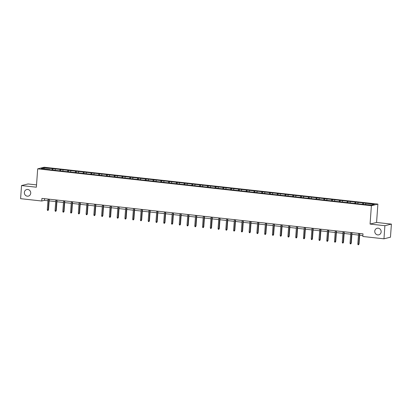 <?xml version="1.0" encoding="UTF-8"?>
<svg xmlns="http://www.w3.org/2000/svg" width="412" height="412" viewBox="0 0 412 412"><rect width="100%" height="100%" fill="white"/><g stroke="black" fill="none" stroke-linecap="round" stroke-linejoin="round"><path stroke-width="0.62" d="M30.725 193.187A3.384 3.183 76.1 0 1 28.356 196.117A3.384 3.183 76.1 0 1 24.354 192.481A3.384 3.183 76.1 0 1 26.723 189.546A3.384 3.183 76.1 0 1 30.725 193.187M381.146 231.899A3.384 3.183 76.1 0 1 378.777 234.835A3.384 3.183 76.1 0 1 374.776 231.194A3.384 3.183 76.1 0 1 377.15 228.258A3.384 3.183 76.1 0 1 381.146 231.899M36.534 184.89L28.037 183.953L21.537 185.565L20.6 198.672L41.751 201.01L44.383 200.356L47.941 200.747M377.886 204.105L44.182 167.236L37.683 168.848L371.387 205.717L377.886 204.105L376.573 222.459L370.074 224.066L384.901 225.704L391.4 224.097L376.573 222.459M391.4 224.097L390.463 237.204L383.963 238.816L384.901 225.704M49.77 169.729L362.56 204.285L371.66 205.058L374.328 204.398L363.528 202.972L363.441 204.151M49.703 169.492L41.241 168.554L43.909 167.895L53.009 168.668L52.927 169.847M363.528 202.972L53.009 168.668M383.963 238.816L362.812 236.478L363.003 233.856L41.936 198.388L41.751 201.01M55.357 169.157L55.012 170.079M60.131 169.687L59.704 170.826M63.118 170.017L62.773 170.934M67.898 170.542L67.47 171.68M70.879 170.872L70.534 171.794M75.659 171.402L75.231 172.54M78.646 171.732L78.301 172.649M83.42 172.257L82.992 173.395M86.407 172.587L86.062 173.509M91.186 173.117L90.758 174.255M94.168 173.447L93.823 174.364M98.947 173.972L98.52 175.115M101.934 174.302L101.589 175.224M106.708 174.832L106.281 175.97M109.695 175.162L109.35 176.078M114.474 175.687L114.047 176.83M117.456 176.017L117.116 176.939M122.235 176.547L121.808 177.685M125.222 176.877L124.877 177.793M129.996 177.402L129.569 178.545M132.983 177.732L132.638 178.653M137.763 178.262L137.335 179.4M140.75 178.592L140.404 179.508M145.524 179.117L145.096 180.26M148.511 179.452L148.166 180.368M153.285 179.977L152.857 181.115M156.272 180.307L155.927 181.223M161.051 180.837L160.623 181.975M164.038 181.167L163.693 182.083M168.812 181.692L168.384 182.83M171.799 182.022L171.454 182.938M176.578 182.552L176.151 183.69M179.56 182.882L179.215 183.798M184.339 183.407L183.912 184.545M187.326 183.737L186.981 184.658M192.1 184.267L191.673 185.405M195.087 184.597L194.742 185.513M199.866 185.122L199.439 186.26M202.848 185.452L202.503 186.373M207.627 185.982L207.2 187.12M210.614 186.312L210.269 187.228M215.388 186.837L214.961 187.975M218.375 187.166L218.03 188.088M223.155 187.697L222.727 188.835M226.137 188.027L225.791 188.943M230.916 188.552L230.488 189.695M233.903 188.881L233.558 189.803M238.677 189.412L238.249 190.55M241.664 189.741L241.319 190.658M246.443 190.267L246.016 191.41M249.425 190.596L249.085 191.518M254.204 191.127L253.777 192.265M257.191 191.456L256.846 192.373M261.965 191.982L261.538 193.125M264.952 192.311L264.607 193.233M269.731 192.842L269.304 193.98M272.718 193.171L272.373 194.088M277.492 193.697L277.065 194.84M280.479 194.031L280.134 194.948M285.258 194.557L284.826 195.695M288.24 194.886L287.895 195.803M293.02 195.417L292.592 196.555M296.007 195.746L295.662 196.663M300.781 196.272L300.353 197.41M303.768 196.601L303.423 197.518M308.547 197.132L308.119 198.27M311.529 197.461L311.184 198.378M316.308 197.987L315.88 199.125M319.295 198.316L318.95 199.238M324.069 198.847L323.641 199.985M327.056 199.176L326.711 200.093M331.835 199.702L331.408 200.84M334.817 200.031L334.472 200.953M339.596 200.562L339.169 201.7M342.583 200.891L342.238 201.808M347.357 201.417L346.93 202.555M350.344 201.746L349.999 202.668M355.123 202.277L354.696 203.415M358.105 202.606L357.76 203.523M362.884 203.131L362.457 204.27M365.871 203.461L365.526 204.383M21.537 185.565L36.369 187.203L37.683 168.848M370.074 224.066L371.387 205.717M49.146 200.881L55.708 201.607M56.913 201.741L63.469 202.462M64.674 202.596L71.235 203.322M72.435 203.456L78.996 204.182M80.201 204.311L86.757 205.037M87.962 205.171L94.523 205.897M95.723 206.026L102.284 206.752M103.489 206.886L110.045 207.612M111.25 207.741L117.811 208.467M119.011 208.601L125.572 209.327M126.778 209.461L133.333 210.182M134.539 210.316L141.1 211.042M142.3 211.176L148.861 211.897M150.066 212.031L156.622 212.757M157.827 212.891L164.388 213.612M165.593 213.746L172.149 214.472M173.354 214.606L179.91 215.327M181.115 215.461L187.676 216.187M188.881 216.321L195.437 217.042M196.642 217.175L203.204 217.902M204.403 218.036L210.965 218.762M212.17 218.89L218.726 219.617M219.931 219.75L226.492 220.477M227.692 220.605L234.253 221.332M235.458 221.465L242.014 222.192M243.219 222.32L249.78 223.047M250.98 223.18L257.541 223.907M258.746 224.035L265.302 224.761M266.507 224.895L273.068 225.622M274.268 225.755L280.829 226.476M282.035 226.61L288.591 227.336M289.796 227.47L296.357 228.191M297.562 228.325L304.118 229.051M305.323 229.185L311.879 229.906M313.084 230.04L319.645 230.766M320.85 230.9L327.406 231.621M328.611 231.755L335.172 232.481M336.372 232.615L342.933 233.336M344.138 233.47L350.694 234.196M351.899 234.33L358.461 235.056M359.661 235.185L362.879 235.54M43.909 167.895L44.372 168.899M52.37 168.827L51.943 169.965M44.506 198.672L44.383 200.356M355.762 202.117L355.68 203.291M348.001 201.257L347.913 202.436M340.235 200.402L340.152 201.576M332.474 199.542L332.391 200.721M324.713 198.687L324.625 199.861M316.946 197.827L316.864 199.006M309.185 196.972L309.103 198.146M301.424 196.112L301.337 197.291M293.658 195.257L293.576 196.431M285.897 194.397L285.815 195.576M278.136 193.542L278.048 194.716M270.37 192.682L270.287 193.861M262.609 191.827L262.526 193.001M254.848 190.967L254.76 192.147M247.082 190.107L246.999 191.286M239.321 189.252L239.233 190.432M231.559 188.392L231.472 189.572M223.793 187.537L223.711 188.711M216.032 186.677L215.945 187.857M208.266 185.822L208.184 186.997M200.505 184.962L200.423 186.142M192.744 184.107L192.656 185.282M184.978 183.247L184.895 184.427M177.217 182.392L177.134 183.567M169.456 181.532L169.368 182.712M161.689 180.677L161.607 181.852M153.928 179.817L153.846 180.997M146.167 178.963L146.08 180.137M138.401 178.102L138.319 179.282M130.64 177.248L130.558 178.422M122.879 176.388L122.791 177.567M115.113 175.533L115.03 176.707M107.352 174.673L107.264 175.852M99.586 173.812L99.503 174.992M91.825 172.958L91.742 174.137M84.063 172.098L83.976 173.277M76.297 171.243L76.215 172.417M68.536 170.383L68.454 171.562M60.775 169.528L60.688 170.702M359.475 233.47L358.713 244.12L359.027 244.043L358.533 244.764L358.713 244.12L357.817 244.022L358.579 233.367M359.027 244.043L359.784 233.501M358.533 244.764L358.038 244.707L357.817 244.022M351.714 232.61L350.947 243.26L351.266 243.183L350.772 243.904L350.947 243.26L350.051 243.162L350.818 232.512M351.266 243.183L352.018 232.646M350.772 243.904L350.272 243.853L350.051 243.162M343.948 231.75L343.186 242.405L343.5 242.328L343.011 243.049L343.186 242.405L342.29 242.308L343.052 231.652M343.5 242.328L344.257 231.786M343.011 243.049L342.511 242.992L342.29 242.308M336.187 230.895L335.425 241.545L335.739 241.468L335.244 242.189L335.425 241.545L334.529 241.447L335.291 230.797M335.739 241.468L336.496 230.931M335.244 242.189L334.75 242.132L334.529 241.447M328.426 230.035L327.658 240.69L327.978 240.613L327.483 241.334L327.658 240.69L326.762 240.593L327.53 229.937M327.978 240.613L328.73 230.071M327.483 241.334L326.984 241.278L326.762 240.593M320.66 229.18L319.897 239.83L320.212 239.753L319.717 240.474L319.897 239.83L319.001 239.733L319.764 229.082M320.212 239.753L320.969 229.216M319.717 240.474L319.223 240.417L319.001 239.733M312.899 228.32L312.136 238.975L312.451 238.898L311.956 239.619L312.136 238.975L311.24 238.878L312.002 228.222M312.451 238.898L313.208 228.356M311.956 239.619L311.457 239.563L311.24 238.878M305.137 227.465L304.37 238.115L304.689 238.038L304.195 238.759L304.37 238.115L303.474 238.018L304.241 227.367M304.689 238.038L305.441 227.496M304.195 238.759L303.696 238.703L303.474 238.018M297.371 226.605L296.609 237.261L296.923 237.183L296.429 237.899L296.609 237.261L295.713 237.163L296.475 226.507M296.923 237.183L297.68 226.641M296.429 237.899L295.934 237.848L295.713 237.163M289.61 225.75L288.848 236.4L289.162 236.323L288.668 237.044L288.848 236.4L287.952 236.303L288.714 225.652M289.162 236.323L289.919 225.781M288.668 237.044L288.168 236.988L287.952 236.303M281.844 224.89L281.082 235.546L281.401 235.463L280.907 236.184L281.082 235.546L280.186 235.448L280.953 224.792M281.401 235.463L282.153 224.926M280.907 236.184L280.407 236.133L280.186 235.448M274.083 224.035L273.321 234.685L273.635 234.608L273.141 235.329L273.321 234.685L272.425 234.588L273.187 223.937M273.635 234.608L274.392 224.066M273.141 235.329L272.646 235.273L272.425 234.588M266.322 223.175L265.555 233.831L265.874 233.748L265.38 234.469L265.555 233.831L264.664 233.728L265.426 223.077M265.874 233.748L266.631 223.211M265.38 234.469L264.88 234.418L264.664 233.728M258.556 222.32L257.794 232.971L258.113 232.893L257.618 233.614L257.794 232.971L256.897 232.873L257.66 222.217M258.113 232.893L258.865 222.351M257.618 233.614L257.119 233.558L256.897 232.873M250.795 221.46L250.032 232.116L250.347 232.033L249.852 232.754L250.032 232.116L249.136 232.013L249.899 221.362M250.347 232.033L251.104 221.496M249.852 232.754L249.358 232.703L249.136 232.013M243.034 220.605L242.266 231.256L242.586 231.178L242.091 231.899L242.266 231.256L241.37 231.158L242.138 220.502M242.586 231.178L243.338 220.636M242.091 231.899L241.592 231.843L241.37 231.158M235.267 219.745L234.505 230.401L234.819 230.318L234.33 231.039L234.505 230.401L233.609 230.298L234.371 219.648M234.819 230.318L235.576 219.781M234.33 231.039L233.831 230.988L233.609 230.298M227.506 218.89L226.744 229.541L227.058 229.463L226.564 230.184L226.744 229.541L225.848 229.443L226.61 218.787M227.058 229.463L227.815 218.921M226.564 230.184L226.07 230.128L225.848 229.443M219.745 218.03L218.978 228.681L219.297 228.603L218.803 229.324L218.978 228.681L218.082 228.583L218.849 217.933M219.297 228.603L220.049 218.066M218.803 229.324L218.303 229.273L218.082 228.583M211.979 217.175L211.217 227.826L211.531 227.748L211.037 228.469L211.217 227.826L210.321 227.728L211.083 217.073M211.531 227.748L212.288 217.206M211.037 228.469L210.542 228.413L210.321 227.728M204.218 216.315L203.456 226.966L203.77 226.888L203.276 227.609L203.456 226.966L202.56 226.868L203.322 216.218M203.77 226.888L204.527 216.352M203.276 227.609L202.781 227.553L202.56 226.868M196.457 215.455L195.69 226.111L196.009 226.034L195.515 226.755L195.69 226.111L194.794 226.013L195.561 215.358M196.009 226.034L196.761 215.491M195.515 226.755L195.015 226.698L194.794 226.013M188.691 214.601L187.929 225.251L188.243 225.173L187.748 225.894L187.929 225.251L187.033 225.153L187.795 214.503M188.243 225.173L189 214.637M187.748 225.894L187.254 225.838L187.033 225.153M180.93 213.74L180.168 224.396L180.482 224.319L179.987 225.04L180.168 224.396L179.272 224.298L180.034 213.643M180.482 224.319L181.239 213.777M179.987 225.04L179.488 224.983L179.272 224.298M173.164 212.886L172.401 223.536L172.721 223.458L172.226 224.18L172.401 223.536L171.505 223.438L172.273 212.788M172.721 223.458L173.473 212.916M172.226 224.18L171.727 224.123L171.505 223.438M165.403 212.025L164.64 222.681L164.955 222.604L164.46 223.325L164.64 222.681L163.744 222.583L164.506 211.928M164.955 222.604L165.712 212.062M164.46 223.325L163.966 223.268L163.744 222.583M157.642 211.171L156.879 221.821L157.193 221.744L156.699 222.465L156.879 221.821L155.983 221.723L156.745 211.073M157.193 221.744L157.951 211.202M156.699 222.465L156.2 222.408L155.983 221.723M149.875 210.311L149.113 220.966L149.432 220.889L148.938 221.605L149.113 220.966L148.217 220.868L148.984 210.213M149.432 220.889L150.184 210.347M148.938 221.605L148.438 221.553L148.217 220.868M142.114 209.456L141.352 220.106L141.666 220.029L141.172 220.75L141.352 220.106L140.456 220.008L141.218 209.358M141.666 220.029L142.423 209.487M141.172 220.75L140.677 220.693L140.456 220.008M134.353 208.596L133.586 219.251L133.905 219.169L133.411 219.89L133.586 219.251L132.695 219.148L133.457 208.498M133.905 219.169L134.662 208.632M133.411 219.89L132.911 219.838L132.695 219.148M126.587 207.741L125.825 218.391L126.139 218.314L125.65 219.035L125.825 218.391L124.929 218.293L125.691 207.638M126.139 218.314L126.896 207.772M125.65 219.035L125.15 218.978L124.929 218.293M118.826 206.881L118.064 217.536L118.378 217.454L117.884 218.175L118.064 217.536L117.168 217.433L117.93 206.783M118.378 217.454L119.135 206.917M117.884 218.175L117.389 218.123L117.168 217.433M111.065 206.026L110.298 216.676L110.617 216.599L110.122 217.32L110.298 216.676L109.401 216.578L110.169 205.923M110.617 216.599L111.369 206.057M110.122 217.32L109.623 217.263L109.401 216.578M103.299 205.166L102.537 215.821L102.851 215.739L102.361 216.46L102.537 215.821L101.64 215.718L102.403 205.068M102.851 215.739L103.608 205.202M102.361 216.46L101.862 216.408L101.64 215.718M95.538 204.311L94.775 214.961L95.09 214.884L94.595 215.605L94.775 214.961L93.879 214.863L94.642 204.208M95.09 214.884L95.847 204.342M94.595 215.605L94.101 215.548L93.879 214.863M87.777 203.451L87.009 214.106L87.329 214.024L86.834 214.745L87.009 214.106L86.113 214.003L86.88 203.353M87.329 214.024L88.08 203.487M86.834 214.745L86.335 214.693L86.113 214.003M80.01 202.596L79.248 213.246L79.562 213.169L79.068 213.89L79.248 213.246L78.352 213.148L79.114 202.493M79.562 213.169L80.319 202.627M79.068 213.89L78.574 213.833L78.352 213.148M72.249 201.736L71.487 212.386L71.801 212.309L71.307 213.03L71.487 212.386L70.591 212.288L71.353 201.638M71.801 212.309L72.558 201.772M71.307 213.03L70.807 212.978L70.591 212.288M64.488 200.876L63.721 211.531L64.04 211.454L63.546 212.175L63.721 211.531L62.825 211.433L63.592 200.778M64.04 211.454L64.792 200.912M63.546 212.175L63.046 212.118L62.825 211.433M56.722 200.021L55.96 210.671L56.274 210.594L55.78 211.315L55.96 210.671L55.064 210.573L55.826 199.923M56.274 210.594L57.031 200.057M55.78 211.315L55.285 211.258L55.064 210.573M48.961 199.161L48.199 209.816L48.513 209.739L48.019 210.46L48.199 209.816L47.303 209.718L48.065 199.063M48.513 209.739L49.27 199.197M48.019 210.46L47.519 210.403L47.303 209.718"/></g></svg>
